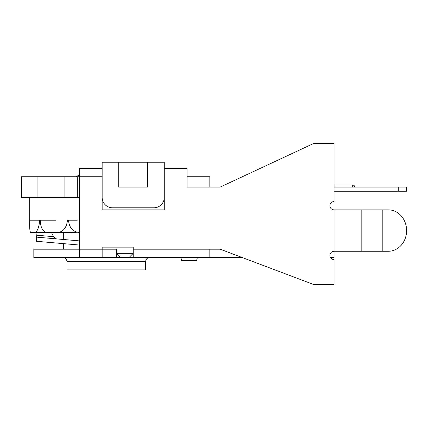 <?xml version="1.0" encoding="UTF-8"?>
<svg xmlns="http://www.w3.org/2000/svg" width="428" height="428" viewBox="0 0 428 428"><rect width="100%" height="100%" fill="white"/><g stroke="black" fill="none" stroke-linecap="round" stroke-linejoin="round"><path stroke-width="0.64" d="M129.069 257.485L133.21 253.344L116.646 253.344L120.787 257.485L209.822 257.485L209.822 249.198L220.179 249.198L313.355 284.401L334.059 284.401L334.059 259.555A4.141 4.141 0 0 1 329.918 255.414A4.141 4.141 0 0 1 334.059 251.268L334.059 209.859A4.141 4.141 0 0 1 329.918 205.718A4.141 4.141 0 0 1 334.059 201.577L334.059 143.599L313.355 143.599L220.179 187.084L187.047 187.084L187.047 168.445L164.272 168.445L164.272 162.233L147.708 162.233L147.708 187.084L118.717 187.084L118.717 162.233L147.708 162.233M116.646 249.198L102.153 249.198L116.646 249.198L116.646 257.485L79.378 257.485L102.153 257.485L102.153 247.127L133.21 247.127L133.21 257.485L161.65 257.485M180.835 257.485L181.67 260.588L196.57 260.588L197.399 257.485M187.047 176.732L209.822 176.732L209.822 187.084L220.179 187.084M77.308 176.732L21.4 176.732L21.4 197.436L77.308 197.436L77.308 176.732L79.378 176.732L79.378 249.198L33.823 249.198L33.823 257.485L79.378 257.485L79.378 249.198L102.153 249.198M77.308 197.436L79.378 197.436M164.272 197.436A10.352 10.352 0 0 1 153.919 207.789L112.505 207.789A10.352 10.352 0 0 1 102.153 197.436M164.272 168.445L164.272 209.859L102.153 209.859L102.153 162.233L118.717 162.233M37.065 176.732L37.065 197.436M64.885 176.732L64.885 197.436M79.881 232.634C73.113 231.997 69.347 228.022 68.576 220.709L68.127 220.211L77.227 220.211M67.849 220.211L67.405 220.709C66.436 228.022 63.044 231.997 57.224 232.634L47.46 232.634C43.009 231.997 40.617 228.022 40.291 220.709L40.029 220.211L39.611 220.709C38.943 228.022 37.199 231.997 34.379 232.634L30.805 232.634C29.864 231.997 29.489 228.022 29.687 220.709L29.682 220.211L39.868 220.211M76.976 232.244L71.209 232.634L51.601 232.634L53.933 237.449M40.029 220.211L55.95 220.211M29.682 197.436L29.687 220.709M30.805 232.634L36.995 232.634L36.599 237.133L79.378 240.884M34.379 232.634L57.224 232.634M56.368 238.867L53.441 236.663L36.771 235.202M79.378 245.035L36.241 241.258L36.599 237.133M384.43 251.268L388.319 251.268A20.705 18.281 90 0 0 406.6 230.564A20.705 18.281 90 0 0 388.319 209.859L334.059 209.859M388.319 251.268L334.059 251.268L334.059 257.485L330.475 257.485M388.319 209.859L384.43 209.859M133.21 249.198L220.179 249.198M242.098 257.485L209.822 257.485M120.787 257.485L116.646 257.485M180.316 257.485L174.672 257.485M79.378 168.445L79.378 176.732L102.153 176.732L102.153 168.445L79.378 168.445M102.153 168.445L93.871 168.445M145.638 261.626L145.638 269.908L66.955 269.908L66.955 261.626L145.638 261.626C145.857 259.133 147.237 257.752 149.779 257.485M398.249 187.084L398.249 191.225L406.53 191.225L406.53 187.084L334.059 187.084M398.249 191.225L334.059 191.225M67.405 220.709L68.576 220.709M39.611 220.709L40.291 220.709M382.209 251.268L382.209 209.859M361.82 251.268L361.82 209.859M352.693 187.084L352.693 185.014L334.059 185.014M76.307 176.732L79.378 174.694M63.328 232.634L63.328 239.477M63.328 243.628L63.328 249.198M66.955 261.626C66.731 259.133 65.35 257.752 62.814 257.485M354.764 187.084A2.07 2.07 0 0 0 352.693 185.014"/></g></svg>
